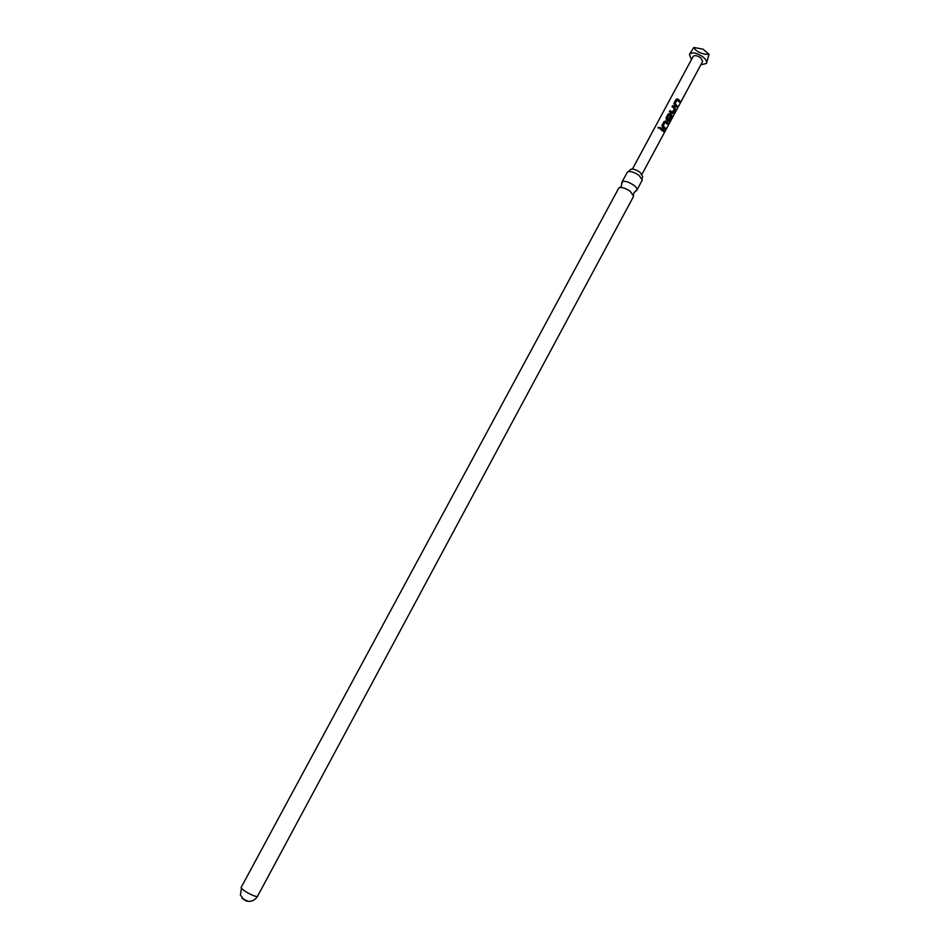 <?xml version="1.0" encoding="UTF-8"?>
<svg xmlns="http://www.w3.org/2000/svg" width="949" height="949" viewBox="0 0 949 949"><rect width="100%" height="100%" fill="white"/><g stroke="black" fill="none" stroke-linecap="round" stroke-linejoin="round"><path stroke-width="1.42" d="M658.06 127.403L659.733 127.439L658.191 128.174L658.06 127.403L659.78 127.842M635.522 190.963L636.909 190.168C637.384 188.898 636.293 187.214 633.612 185.126C627.977 181.484 624.086 180.476 621.915 182.101L622.01 183.691M642.592 176.585L639.946 172.22C635.249 169.171 631.987 168.353 630.172 169.776L630.124 169.871M248.282 901.396L242.042 898.395M689.413 54.342L693.909 47.45C695.368 50.522 698.939 52.764 704.633 54.152L709.045 54.366L706.424 63.5C707.171 61.709 706.056 59.538 703.09 57.011C696.791 52.741 692.224 51.851 689.413 54.342L691.43 59.657M700.884 64.746L706.424 63.5M241.141 887.457L618.855 187.938C621.381 186.834 625.189 187.961 630.266 191.318L633.588 196.336L257.535 896.283C257.037 896.817 255.091 896.342 251.722 894.86C246.764 892.511 243.335 890.316 241.437 888.3L240.405 895.073L243.988 899.877M621.915 182.101L627.479 171.971C630.077 170.856 633.873 171.971 638.891 175.304L642.295 179.942L636.909 190.168M642.022 174.201L702.628 61.483L700.777 57.877C697.278 55.505 694.751 55.018 693.185 56.394L632.425 169.041M678.428 99.408L679.875 100.867L679.27 101.994L677.206 100.084L675.083 103.749L677.23 105.814L676.625 106.952L674.348 104.9L673.885 103.239L676.056 99.301L678.428 99.408M674.466 106.763L675.356 109.289L672.319 113.714L669.365 111.685L669.982 110.559L672.402 112.231L674.478 108.554L672.022 106.727L672.616 105.588L674.466 106.763M670.492 114.141L672.343 116.229L669.436 122.729L671.607 117.51L669.175 114.948L667.111 118.661L668.357 119.74L670.208 116.502L671.002 117.379L668.321 121.092L666.447 119.704L665.984 118.032L668.108 114.034L670.492 114.141M666.518 121.543L667.989 122.99L667.372 124.129L665.273 122.219L663.161 125.92L665.308 127.961L664.703 129.1L662.438 127.095L661.975 125.422L664.122 121.436L666.518 121.543M662.521 128.945L664.003 130.393L663.387 131.531L660.077 128.91L660.694 127.771L662.521 128.945M693.909 47.45L703.138 49.218L709.045 54.366M660.077 128.91L660.694 127.771M660.658 127.854L664.003 130.393M663.837 130.369L663.28 131.389M665.273 122.219L663.078 125.98L665.308 127.961M665.142 127.937L664.585 128.957M661.963 125.446L664.086 121.519L665.664 121.045L667.989 122.99M667.811 122.967L667.266 123.987M665.984 118.044L668.06 114.117L669.626 113.643L672.165 116.181L671.999 117.973M671.809 117.89L669.365 122.433M670.16 116.597L670.836 117.356L669.247 120.63M669.081 120.606L668.464 121.152M669.175 114.948L667.028 118.72L668.357 119.74M672.022 106.727L672.58 105.671L675.059 107.415L675.19 109.265L673.221 113.251M673.055 113.228L672.45 113.761M669.377 111.697L669.947 110.642L672.402 112.231M677.206 100.084L675 103.809L677.23 105.814M677.052 105.79L676.518 106.81M673.873 103.275L676.02 99.384L677.562 98.91L679.875 100.867M679.709 100.843L679.164 101.851M636.625 190.512L633.991 192.588L633.481 194.77M642.651 176.49L642.058 178.768M630.172 169.776L628.606 171.52M621.773 182.516L621.5 185.862L619.958 187.487M245.589 900.743C250.607 902.321 254.593 900.826 257.535 896.283"/></g></svg>
